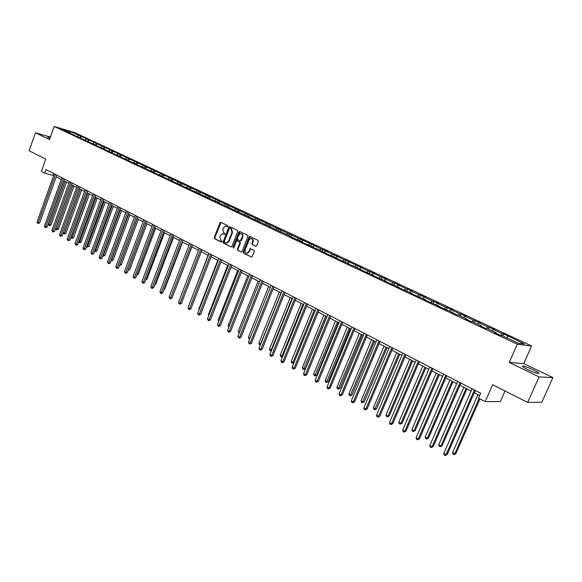 <?xml version="1.0" encoding="UTF-8"?>
<svg xmlns="http://www.w3.org/2000/svg" width="582" height="582" viewBox="0 0 582 582"><rect width="100%" height="100%" fill="white"/><g stroke="black" fill="none" stroke-linecap="round" stroke-linejoin="round"><path stroke-width="0.87" d="M227.882 226.42L227.657 225.627L220.891 222.353L219.938 222.862L214.249 237.58L214.562 238.707L221.276 242.068L221.938 241.719L221.72 240.919L220.847 240.482L219.836 236.852L220.309 235.623L222.462 233.819L224.434 234.473L224.907 234.08L224.681 233.28L223.808 232.851L222.79 229.228L223.27 227.991L225.481 226.172L227.395 226.82L227.882 226.42M533.599 369.985C529.06 367.86 525.59 366.565 523.189 366.107C521.428 366.049 522.905 367.213 527.619 369.585C532.174 371.723 535.666 373.026 538.095 373.498C539.863 373.535 538.365 372.364 533.599 369.985M50.176 137.716L47.637 137.112L49.885 138.538M255.643 246.251L256.647 245.742L258.321 241.486L257.979 240.322L249.794 236.445L249.103 237.02L243.211 252.05L243.545 253.206L251.73 257.179L254.378 251.497L254.036 250.325L250.325 248.609L248.681 251.7L246.964 253.206C245.298 253.046 244.695 251.962 245.138 249.94L249.023 240.046L250.849 238.511C252.457 238.736 253.032 239.82 252.581 241.777L251.933 243.436L252.268 244.6L255.927 246.317M50.408 137.068L35.437 132.776L29.1 150.723L45.76 159.133L41.38 171.464L44.705 173.189L46 169.558L480.703 393.243L478.528 398.183L485.192 401.638L500.338 401.544L505.016 390.988M539.077 376.896L552.9 377.602L523.771 363.597L509.243 362.433L539.077 376.896L527.648 402.417L492.641 384.746L485.192 401.638M509.243 362.433L517.282 344.238L54.184 126.447L74.743 132.609L531.592 345.992L517.282 344.238M35.437 132.776L49.506 139.593L54.184 126.447M237.747 231.505L237.42 230.356L229.519 226.609L228.828 227.176L223.073 241.988L223.393 243.123L231.28 246.972L231.927 246.412L237.747 231.505M239.864 231.541L247.612 235.295L247.947 236.452L242.061 251.475L241.421 252.035L237.776 250.325L237.449 249.169L239.82 243.109L239.486 241.952L236.998 240.817L236.328 241.385L233.869 247.677L233.418 248.07L232.96 247.226L238.882 232.058L239.864 231.541M552.9 377.602L541.791 402.293L527.648 402.417M502.826 335.96L503.728 333.901L502.281 333.697L493.296 329.492L494.758 329.703L487.731 326.888L478.906 322.755L480.405 322.995L473.45 320.202L464.792 316.15L466.32 316.404L459.438 313.647L450.948 309.675L452.498 309.944L445.688 307.209L437.358 303.309L438.93 303.6L432.193 300.894L424.016 297.067L425.617 297.373L418.945 294.696L410.914 290.935L412.543 291.255L405.938 288.607L398.052 284.918L399.703 285.253L393.17 282.634L385.422 279.004L387.088 279.353L380.621 276.763L373.011 273.198L374.706 273.562L368.297 270.994L360.818 267.494L362.535 267.865L348.844 261.893L350.575 262.278L344.289 259.761L337.073 256.378L338.819 256.778L332.598 254.29L325.505 250.966L327.266 251.373L321.104 248.907L314.127 245.64L315.91 246.062L298.697 238.424L80.629 136.028L70.371 131.568L61.925 129.037L70.196 132.922L68.145 132.31L145.034 168.416L146.606 167.245M503.728 333.901L524.266 343.984L518.358 343.249L501.895 335.523L500.418 335.319L494.678 332.62L496.17 332.831L487.098 328.575L485.584 328.357L479.961 325.709L481.481 325.942L472.584 321.766L471.042 321.526L465.52 318.929L467.077 319.183L458.347 315.088L456.775 314.826L451.363 312.279L452.949 312.549L442.786 308.249L437.475 305.761L439.083 306.045L429.058 301.803L423.842 299.359L425.478 299.657L415.584 295.474L410.463 293.073L412.129 293.393L402.358 289.269L397.339 286.911L399.019 287.239L389.373 283.172L384.447 280.851L386.157 281.201L376.627 277.185L371.789 274.908L373.52 275.271L364.114 271.307L353.587 265.916L351.819 265.53L347.148 263.34L348.924 263.726L339.743 259.863L335.159 257.71L336.949 258.11L327.877 254.29L318.041 249.234L316.222 248.812L311.792 246.732L313.618 247.161L304.764 243.436L300.407 241.392L302.247 241.828L289.225 236.132L291.08 236.583L145.034 168.416M500.782 335.37L502.281 333.697M492.023 330.889L493.296 329.492M496.17 332.831L496.155 333.319M486.29 328.459L487.731 326.888M477.633 324.138L478.906 322.755M481.481 325.942L481.474 326.422M472.075 321.686L473.45 320.202M463.519 317.51L464.792 316.15M467.077 319.183L467.077 319.663M458.114 315.044L459.438 313.647M449.668 311.014L450.948 309.675M452.949 312.549L452.956 313.029M444.408 308.54L445.688 307.209M436.078 304.633L437.358 303.309M439.083 306.045L439.097 306.525M430.913 302.211L432.193 300.894M422.728 298.37L424.016 297.067M425.478 299.657L425.5 300.137M417.665 295.991L418.945 294.696M409.633 292.222L410.914 290.935M412.129 293.393L412.158 293.866M404.657 289.887L405.938 288.607M396.764 286.184L398.052 284.918M399.019 287.239L399.056 287.719M391.882 283.892L393.17 282.634M384.135 280.255L385.422 279.004M386.157 281.201L386.193 281.673M379.333 278L380.621 276.763M371.723 274.428L373.011 273.198M373.52 275.271L373.564 275.744M367.009 272.216L368.297 270.994M359.531 268.709L360.818 267.494M361.109 269.451L361.16 269.917M354.904 266.534L356.191 265.327M347.556 263.086L348.844 261.893M348.924 263.726L348.974 264.199M343.002 260.954L344.289 259.761M335.785 257.564L337.073 256.378M336.949 258.11L337 258.575M331.311 255.462L332.598 254.29M324.218 252.137L325.505 250.966M325.178 252.588L325.243 253.054M319.816 250.071L321.104 248.907M312.84 246.797L314.127 245.64M313.618 247.161L313.683 247.619M308.518 244.767L309.806 243.618M301.658 241.552L302.946 240.41M302.247 241.828L302.32 242.287M297.409 239.551L298.697 238.424M290.665 236.387L291.953 235.266M291.08 236.583L291.153 237.041M286.49 234.43L287.77 233.309M279.855 231.316L281.142 230.203M280.095 231.425L280.168 231.883M275.744 229.388L277.032 228.282M269.219 226.325L270.506 225.227M269.291 226.362L269.371 226.813M265.174 224.426L266.461 223.335M258.684 221.473L260.045 220.331M258.67 221.371L258.757 221.829M254.778 219.545L256.065 218.468M248.274 216.744L249.751 215.515M248.223 216.468L248.31 216.919M244.549 214.751L245.837 213.681M238.031 212.081L239.624 210.771M237.943 211.644L238.038 212.095M234.488 210.022L235.768 208.974M228.057 207.41L229.657 206.108M227.831 206.901L227.926 207.345M224.579 205.373L225.86 204.333M218.25 202.805L219.843 201.518M217.879 202.23L217.981 202.674M214.831 200.797L216.111 199.772M208.596 198.273L210.189 197M208.087 197.633L208.189 198.076M205.235 196.294L206.515 195.283M199.095 193.806L200.681 192.555M198.455 193.115L198.557 193.551M195.785 191.864L197.065 190.86M189.732 189.412L191.318 188.168M188.961 188.663L189.07 189.099M186.487 187.499L187.76 186.502M180.522 185.083L182.101 183.861M179.627 184.276L179.736 184.72M177.328 183.199L178.594 182.217M171.443 180.82L173.029 179.612M170.431 179.962L170.541 180.398M168.3 178.965L169.573 177.99M162.509 176.622L164.088 175.422M161.374 175.713L161.49 176.15M159.417 174.789L160.683 173.836M153.706 172.49L155.278 171.304M152.455 171.53L152.571 171.959M150.665 170.686L151.931 169.733M143.674 167.405L143.79 167.834M142.037 166.634L143.303 165.695M136.515 164.379L138.058 163.244M135.024 163.346L135.14 163.775M133.54 162.647L134.798 161.723M128.12 160.406L129.633 159.301M126.498 159.344L126.621 159.774M125.166 158.719L126.425 157.802M119.848 156.493L121.332 155.416M118.102 155.401L118.226 155.831M116.917 154.848L118.168 153.939M111.7 152.63L113.148 151.589M109.823 151.516L109.954 151.946M108.783 151.029L110.034 150.127M103.661 148.825L105.087 147.813M101.668 147.69L101.799 148.112M100.766 147.268L102.017 146.373M95.739 145.078L97.136 144.096M93.629 143.921L93.76 144.343M92.858 143.558L94.109 142.677M87.926 141.382L89.301 140.422M85.707 140.197L85.838 140.618M85.067 139.898L86.311 139.025M80.229 137.745L81.567 136.806M77.893 136.537L78.032 136.952M77.384 136.29L78.628 135.431M69.869 132.769L70.371 131.568M70.196 132.922L70.335 133.336M523.771 363.597L531.592 345.992M44.705 173.189L53.682 175.517M56.192 176.812L61.241 179.416M63.758 180.718L68.902 183.374M71.433 184.683L76.679 187.389M79.225 188.706L84.565 191.463M87.125 192.788L92.56 195.596M95.142 196.927L100.679 199.786M103.276 201.125L108.921 204.042M111.526 205.388L117.28 208.356M119.899 209.716L125.77 212.743M128.404 214.103L134.384 217.188M137.032 218.563L143.128 221.706M145.798 223.088L152.004 226.296M154.688 227.678L161.025 230.952M163.724 232.342L170.184 235.681M172.898 237.085L179.482 240.482M182.217 241.894L188.932 245.364M191.682 246.783L198.535 250.318M201.299 251.751L208.283 255.36M211.07 256.793L218.199 260.474M220.993 261.922L228.275 265.683M231.09 267.131L238.511 270.972M241.348 272.434L248.921 276.348M251.773 277.818L259.507 281.812M262.373 283.296L270.274 287.37M273.154 288.861L281.215 293.022M284.125 294.521L292.353 298.777M295.278 300.283L303.68 304.626M306.619 306.147L315.204 310.577M318.165 312.105L326.938 316.637M329.914 318.172L338.877 322.799M341.874 324.349L351.026 329.077M354.045 330.634L363.401 335.465M366.442 337.036L376.001 341.976M379.057 343.555L388.834 348.603M391.912 350.189L401.907 355.355M404.999 356.955L415.221 362.23M418.342 363.837L428.796 369.243M431.931 370.858L442.626 376.379M445.783 378.016L456.724 383.662M459.904 385.306L471.093 391.082M474.294 392.741L479.699 395.527M506.689 337.771L507.955 336.352M53.842 173.589L53.231 175.284M80.032 137.687L80.629 136.028M87.693 141.317L88.311 139.622M95.47 144.998L96.103 143.267M103.356 148.737L104.003 146.962M111.351 152.528L112.02 150.709M119.463 156.376L120.147 154.514M127.698 160.276L128.396 158.369M136.057 164.204L136.77 162.283M144.547 168.191L145.267 166.256M153.161 172.236L153.888 170.286M161.898 176.339L162.633 174.382M170.773 180.507L171.515 178.536M179.78 184.734L180.529 182.748M189.005 188.83L189.688 187.033M198.346 193.064L198.986 191.376M207.774 197.487L208.421 195.792M217.355 201.983L218.01 200.281M227.089 206.552L227.751 204.835M236.976 211.193L237.652 209.462M247.023 215.907L247.706 214.169M257.229 220.702L257.921 218.941M267.611 225.569L268.309 223.801M278.152 230.516L278.858 228.733M288.876 235.55L289.589 233.753M299.781 240.664L300.501 238.86M310.861 245.866L311.596 244.047M322.137 251.155L322.879 249.322M333.602 256.538L334.352 254.69M345.264 262.016L346.028 260.147M357.137 267.582L357.908 265.705M369.214 273.256L369.999 271.358M381.508 279.025L382.301 277.112M394.021 284.896L394.822 282.968M406.76 290.876L407.575 288.934M419.731 296.958L420.56 295.009M432.943 303.164L433.779 301.192M446.401 309.478L447.252 307.485M460.107 315.91L460.973 313.902M474.075 322.464L474.956 320.442M488.313 329.15L489.2 327.106M227.518 226.798L226.216 226.303M223.219 233.942L224.557 234.451M221.065 222.433L214.787 237.696L215.1 238.824L221.604 242.076M229.955 226.747L223.612 242.105L223.925 243.24L231.36 246.957M230.043 228.159L229.373 228.522L224.317 241.53L224.536 242.33L225.467 242.789L226.449 242.97L228.544 241.174L232.014 232.262L230.981 228.617L230.407 228.246M226.172 242.978L226.987 243.087L229.075 241.29L228.544 241.174M230.581 228.282L231.512 228.741L232.545 232.385L229.075 241.29M241.486 252.021L237.776 250.325M237.565 240.933L240.024 242.068L240.351 243.218L237.98 249.278L238.307 250.435M240.017 231.621L233.578 248.019M242.279 236.801C242.73 234.888 242.177 233.811 240.621 233.571L238.78 235.099L237.427 238.562L237.754 239.711L240.257 240.846L242.279 236.801L242.81 236.925C243.261 235.128 242.767 234.051 241.326 233.688M242.81 236.925L241.457 240.395L240.439 240.89M251.591 238.627C253.061 238.991 253.563 240.082 253.112 241.894L252.457 243.552L252.799 244.716L256.036 246.302M246.695 253.221L247.495 253.316L249.212 251.81L248.681 251.7M250.798 248.725L249.212 251.81M250.245 236.576L243.742 252.152L244.076 253.316L251.773 257.164M63.984 180.835L48.371 224.208L49.55 224.87L50.947 225.139L66.45 182.108M50.947 225.139L49.288 225.671L65.184 181.453M49.288 225.671L48.371 224.208M55.494 174.44L38.201 222.71L37.03 222.04L54.286 173.822M56.796 175.109L39.634 222.986L38.201 222.71L37.946 223.517L37.03 222.04M39.634 222.986L37.946 223.517M71.513 184.727L55.748 228.37L56.934 229.046L58.331 229.301L73.994 186.007M58.331 229.301L56.665 229.839L72.728 185.352M56.665 229.839L55.748 228.37M63.293 232.633L65.824 233.528L81.647 189.958M65.824 233.528L64.144 234.073L80.389 189.303M64.144 234.073L63.263 232.705M63.074 178.339L45.6 226.922L44.407 226.238L61.852 177.714M64.376 179.009L47.033 227.191L45.6 226.922L45.338 227.729L44.407 226.238M47.033 227.191L45.338 227.729M70.764 182.297L53.108 231.192L51.9 230.501L69.52 181.657M72.059 182.966L54.541 231.454L53.108 231.192L52.831 232L51.9 230.501M54.541 231.454L52.831 232M71.019 236.998L73.419 237.82L89.41 193.966M73.419 237.82L71.731 238.365L88.151 193.311M71.731 238.365L70.931 237.245M78.868 241.428L81.116 242.163L97.274 198.025M81.116 242.163L79.428 242.723L96.023 197.378M79.428 242.723L78.716 241.843M86.82 245.924L88.93 246.572L105.262 202.15M88.93 246.572L87.235 247.139L104.011 201.503M87.235 247.139L86.609 246.513M78.555 186.313L60.717 235.521L59.495 234.822L77.304 185.665M79.85 186.975L62.15 235.775L60.717 235.521L60.441 236.336L59.495 234.822M62.15 235.775L60.441 236.336M86.471 190.379L68.443 239.915L67.199 239.202L85.198 189.725M87.758 191.042L69.869 240.162L68.443 239.915L68.152 240.73L67.199 239.202M69.869 240.162L68.152 240.73M94.495 194.512L76.278 244.367L75.013 243.647L93.2 193.842M95.783 195.174L77.697 244.615L76.278 244.367L75.973 245.189L75.013 243.647M77.697 244.615L75.973 245.189M102.643 198.702L84.223 248.892L82.942 248.158L101.326 198.025M103.923 199.364L85.641 249.132L84.223 248.892L83.91 249.707L82.942 248.158M85.641 249.132L83.91 249.707M110.907 202.958L92.283 253.476L90.988 252.741L109.576 202.267M112.18 203.613L93.709 253.716L92.283 253.476L91.963 254.298L90.988 252.741M93.709 253.716L91.963 254.298M119.295 207.272L100.468 258.132L99.151 257.382L117.942 206.574M120.561 207.927L101.886 258.364L100.468 258.132L100.14 258.954L99.151 257.382M101.886 258.364L100.14 258.954M127.807 211.652L108.776 262.86L107.437 262.096L126.432 210.946M129.073 212.306L110.187 263.086L108.776 262.86L108.434 263.682L107.437 262.096M110.187 263.086L108.434 263.682M136.45 216.097L117.208 267.655L115.847 266.883L135.053 215.384M137.708 216.751L118.612 267.873L117.208 267.655L116.851 268.477L115.847 266.883M118.612 267.873L116.851 268.477M145.224 220.614L125.763 272.522L124.381 271.736L143.812 219.887M146.482 221.262L127.167 272.732L125.763 272.522L125.399 273.351L124.381 271.736M127.167 272.732L125.399 273.351M154.135 225.198L134.449 277.461L133.052 276.668L152.695 224.463M155.379 225.845L135.853 277.672L134.449 277.461L134.071 278.291L133.052 276.668M135.853 277.672L134.071 278.291M163.178 229.854L143.274 282.481L141.848 281.673L161.723 229.104M164.422 230.494L144.671 282.677L143.274 282.481L142.881 283.31L141.848 281.673M144.671 282.677L142.881 283.31M172.367 234.582L152.229 287.581L150.789 286.759L170.89 233.819M173.603 235.215L153.626 287.77L152.229 287.581L151.829 288.41L150.789 286.759M153.626 287.77L151.829 288.41M181.7 239.384L161.33 292.753L159.861 291.917L180.194 238.613M182.93 240.017L162.713 292.935L161.33 292.753L160.916 293.583L159.861 291.917M162.713 292.935L160.916 293.583M191.187 244.265L170.57 298.013L169.078 297.162L189.652 243.48M192.402 244.891L171.952 298.188L170.57 298.013L170.14 298.842L169.078 297.162M171.952 298.188L170.14 298.842M200.819 249.22L179.954 303.353L178.441 302.487L199.262 248.419M202.027 249.845L181.329 303.52L179.954 303.353L179.511 304.182L178.441 302.487M181.329 303.52L179.511 304.182M210.604 254.254L189.492 308.78L187.957 307.9L209.025 253.446M211.812 254.88L190.867 308.933L189.492 308.78L189.034 309.609L187.957 307.9M190.867 308.933L189.034 309.609M220.549 259.376L199.182 314.287L197.618 313.4L218.948 258.546M221.749 259.994L200.55 314.44L199.182 314.287L198.717 315.124L197.618 313.4M200.55 314.44L198.717 315.124M230.661 264.577L209.033 319.889L207.439 318.987L229.032 263.741M231.847 265.188L210.386 320.035L209.033 319.889L208.545 320.726L207.439 318.987M210.386 320.035L208.545 320.726M240.941 269.866L219.043 325.585L217.428 324.669L239.282 269.015M242.112 270.47L220.389 325.716L219.043 325.585L218.541 326.422L217.428 324.669M220.389 325.716L218.541 326.422M94.895 250.486L96.852 251.046L113.359 206.334M96.852 251.046L95.15 251.613L112.108 205.686M95.15 251.613L94.611 251.257M103.087 255.112L104.891 255.578L121.573 210.575M104.891 255.578L103.181 256.16L120.329 209.935M103.181 256.16L102.788 255.935M111.402 259.812L113.046 260.183L129.91 214.882M113.046 260.183L111.329 260.772L128.673 214.241M119.848 264.577L121.325 264.854L138.37 219.254M121.325 264.854L119.601 265.45L137.141 218.614M128.426 269.393L129.721 269.59L146.955 223.684M129.721 269.59L128.113 270.215M137.148 274.238L138.247 274.406L155.67 228.188M138.247 274.406L136.835 275.06M146.002 279.156L146.897 279.287L164.517 232.756M145.696 279.978L146.897 279.287M155.001 284.147L155.678 284.242L173.501 237.391M155.678 284.242L154.761 284.773M164.139 289.21L164.597 289.276L182.617 242.105M164.597 289.276L163.979 289.625M173.421 294.354L191.878 246.884M208.116 255.272L189.492 303.92M229.555 226.609L229.541 227.002M217.806 260.278L198.797 309.173L199.182 309.391M199.015 309.813L198.797 309.173M239.617 231.483L239.595 231.876M227.649 265.356L208.414 314.6L209.018 314.949M208.756 315.626L208.414 314.6M249.845 236.445L249.823 236.83M237.645 270.521L218.177 320.122L219.021 320.595M218.672 321.497L218.177 320.122M247.808 275.773L228.108 325.731L229.192 326.342M228.835 327.244L228.108 325.731M258.139 281.106L238.191 331.427L239.529 332.177M239.166 333.093L238.191 331.427M268.644 286.526L248.449 337.218L250.034 338.113M249.685 338.986L248.907 338.6L248.449 337.218M249.889 338.484L249.569 338.979M279.316 292.04L258.866 343.104L260.554 344.057L281.041 292.935M260.416 344.908L259.332 344.5L258.866 343.104M260.001 344.879L260.758 344.071M290.171 297.649L269.466 349.091L271.176 350.058L291.924 298.551M271.408 350.75L269.924 350.495L269.466 349.091M270.608 350.881L271.67 350.088M301.207 303.346L280.233 355.173L281.979 356.155L302.996 304.27M282.626 356.599L281.899 357.013L280.699 356.584L280.233 355.173M281.397 356.984L281.979 356.155L282.779 356.206M312.432 309.144L291.189 361.364L292.964 362.36L314.251 310.082M294.041 362.535L292.36 363.183L291.655 362.782L291.189 361.364M292.36 363.183L292.964 362.36L294.085 362.426M323.854 315.044L302.334 367.657L304.139 368.675L305.39 368.733L326.764 316.543M305.39 368.733L303.513 369.497L325.702 315.997M303.513 369.497L302.793 369.09L302.334 367.657M335.472 321.046L313.669 374.059L315.502 375.092L316.739 375.135L338.397 322.552M316.739 375.135L314.862 375.914L337.356 322.013M314.862 375.914L314.127 375.499L313.669 374.059M347.294 327.149L325.2 380.57L327.069 381.625L328.292 381.661L350.24 328.67M328.292 381.661L326.407 382.447L349.207 328.139M326.407 382.447L325.658 382.025L325.2 380.57M359.327 333.362L336.934 387.197L338.833 388.274L340.048 388.289L362.288 334.89M340.048 388.289L338.157 389.089L361.269 334.366M338.157 389.089L337.393 388.66L336.934 387.197M371.571 339.684L348.873 393.941L350.808 395.033L352.008 395.04L374.553 341.227M352.008 395.04L350.109 395.855L373.549 340.71M350.109 395.855L349.338 395.418L348.873 393.941M384.033 346.123L361.029 400.809L362.993 401.922L364.187 401.915L387.037 347.672M364.187 401.915L362.273 402.737L386.055 347.163M362.273 402.737L361.487 402.293L361.029 400.809M396.728 352.677L373.397 407.793L375.405 408.928L376.576 408.906L399.747 354.234M376.576 408.906L374.663 409.743L398.779 353.74M374.663 409.743L373.862 409.292L373.397 407.793M409.648 359.349L385.997 414.908L388.034 416.065L389.198 416.028L412.689 360.92M389.198 416.028L387.27 416.879L388.034 416.065L411.743 360.433M387.27 416.879L386.455 416.421L385.997 414.908M422.808 366.151L398.823 422.154L400.903 423.332L402.046 423.281L425.871 367.729M402.046 423.281L400.11 424.147L400.903 423.332L424.94 367.249M400.11 424.147L399.281 423.674L398.823 422.154M436.216 373.077L411.889 429.538L414.006 430.731L415.133 430.665L439.301 374.663M415.133 430.665L413.191 431.546L414.006 430.731L438.392 374.197M413.191 431.546L412.347 431.066L411.889 429.538M251.388 275.242L229.213 331.376L227.569 330.438L249.7 274.377M252.552 275.839L230.559 331.5L229.213 331.376L228.697 332.213L227.569 330.438M230.559 331.5L228.697 332.213M262.009 280.706L239.558 337.254L237.885 336.309L260.292 279.826M263.166 281.302L240.89 337.371L239.558 337.254L239.027 338.091L237.885 336.309M240.89 337.371L239.027 338.091M272.812 286.264L250.078 343.242L248.376 342.274L271.067 285.369M273.955 286.853L251.402 343.344L250.078 343.242L249.525 344.078L248.376 342.274M251.402 343.344L249.525 344.078M283.798 291.924L260.772 349.324L259.041 348.342L282.023 291.007M284.933 292.506L262.089 349.418L260.772 349.324L260.205 350.16L259.514 349.767L259.041 348.342M262.089 349.418L260.205 350.16M294.972 297.671L271.649 355.515L269.888 354.511L293.168 296.74M296.1 298.246L272.958 355.595L271.649 355.515L271.067 356.351L270.361 355.951L269.888 354.511M272.958 355.595L271.067 356.351M306.343 303.52L282.714 361.808L280.924 360.789L304.51 302.582M307.456 304.095L284.009 361.88L282.714 361.808L282.11 362.644L281.397 362.237L280.924 360.789M284.009 361.88L282.11 362.644M317.918 309.478L293.968 368.21L292.149 367.177L316.048 308.518M319.009 310.039L295.256 368.268L293.968 368.21L293.35 369.046L292.622 368.632L292.149 367.177M295.256 368.268L293.35 369.046M329.688 315.539L305.419 374.728L303.571 373.673L327.79 314.556M330.772 316.091L306.699 374.772L305.419 374.728L304.786 375.565L304.044 375.143L303.571 373.673M306.699 374.772L304.786 375.565M341.678 321.701L317.074 381.356L315.197 380.286L339.743 320.704M342.74 322.253L318.339 381.392L317.074 381.356L316.419 382.192L315.67 381.763L315.197 380.286M318.339 381.392L316.419 382.192M353.878 327.979L328.939 388.107L327.026 387.015L351.906 326.968M354.925 328.517L330.198 388.129L328.939 388.107L328.263 388.943L327.499 388.507L327.026 387.015M330.198 388.129L328.263 388.943M366.296 334.374L341.016 394.974L339.066 393.868L364.288 333.341M367.329 334.905L342.26 394.982L341.016 394.974L340.317 395.811L339.539 395.367L339.066 393.868M342.26 394.982L340.317 395.811M378.947 340.877L353.31 401.973L351.332 400.845L376.903 339.83M379.959 341.401L354.54 401.966L353.31 401.973L352.597 402.802L351.797 402.351L351.332 400.845M354.54 401.966L352.597 402.802M391.824 347.512L365.838 409.095L363.815 407.946L389.751 346.435M392.828 348.021L367.046 409.073L365.838 409.095L365.096 409.924L364.288 409.466L363.815 407.946M367.046 409.073L365.096 409.924M404.948 354.263L378.591 416.348L376.525 415.177L402.831 353.172M405.93 354.765L379.784 416.312L378.591 416.348L377.82 417.178L376.998 416.712L376.525 415.177M379.784 416.312L377.82 417.178M418.32 361.146L391.577 423.74L389.482 422.547L416.159 360.032M419.28 361.64L392.763 423.689L391.577 423.74L390.791 424.569L389.955 424.089L389.482 422.547M392.763 423.689L390.791 424.569M431.946 368.151L404.81 431.269L402.679 430.054L429.749 367.024M432.884 368.639L405.981 431.204L404.81 431.269L404.003 432.099L403.144 431.611L402.679 430.054M405.981 431.204L404.003 432.099M449.879 380.126L425.195 437.053L427.355 438.268L428.461 438.188L452.978 381.727M428.461 438.188L426.519 439.083L427.355 438.268L452.09 381.275M426.519 439.083L425.653 438.595L425.195 437.053M445.834 375.303L418.298 438.944L416.123 437.7L443.593 374.146M446.75 375.768L419.447 438.857L418.298 438.944L417.461 439.766L416.588 439.272L416.123 437.7M419.447 438.857L417.461 439.766M463.803 387.321L438.755 444.713L440.952 445.95L442.044 445.856L466.917 388.929M442.044 445.856L440.094 446.765L440.952 445.95L466.058 388.485M440.094 446.765L439.214 446.263L438.755 444.713M459.991 382.585L432.048 446.758L429.822 445.499L457.699 381.406M460.886 383.043L433.175 446.656L432.048 446.758L431.182 447.58L430.294 447.078L429.822 445.499M433.175 446.656L431.182 447.58M477.989 394.647L452.57 452.52L454.811 453.778L455.888 453.662L479.961 398.925M455.888 453.662L453.924 454.586L454.811 453.778L479.117 398.488M453.924 454.586L453.029 454.084L452.57 452.52M474.425 390.013L446.059 454.731L443.79 453.443L472.089 388.812M475.298 390.457L447.165 454.607L445.165 455.553L444.262 455.037L443.79 453.443M447.165 454.607L445.165 455.553M226.864 226.478L226.325 226.354M223.895 234.124L223.357 234M215.1 238.824L214.562 238.707M214.787 237.696L214.249 237.58M220.476 222.993L219.938 222.862M223.925 243.24L223.393 243.123M223.612 242.105L223.073 241.988M229.359 227.3L228.828 227.176M232.545 232.385L232.014 232.262M231.512 228.741L230.981 228.617M237.98 249.278L237.449 249.169M240.351 243.218L239.82 243.109M240.024 242.068L239.486 241.952M237.834 240.992L237.303 240.875M233.498 247.335L232.96 247.226M239.413 232.182L238.882 232.058M241.457 240.395L240.926 240.279M252.799 244.716L252.268 244.6M252.457 243.552L251.933 243.436M253.112 241.894L252.581 241.777M250.202 249.285L249.678 249.169M244.076 253.316L243.545 253.206M243.742 252.152L243.211 252.05M249.634 237.136L249.103 237.02M522.854 366.856L523.189 366.107M226.987 243.087L226.449 242.97M240.788 240.963L240.257 240.846M247.495 253.316L246.964 253.206M250.718 248.689L250.325 248.609"/></g></svg>

